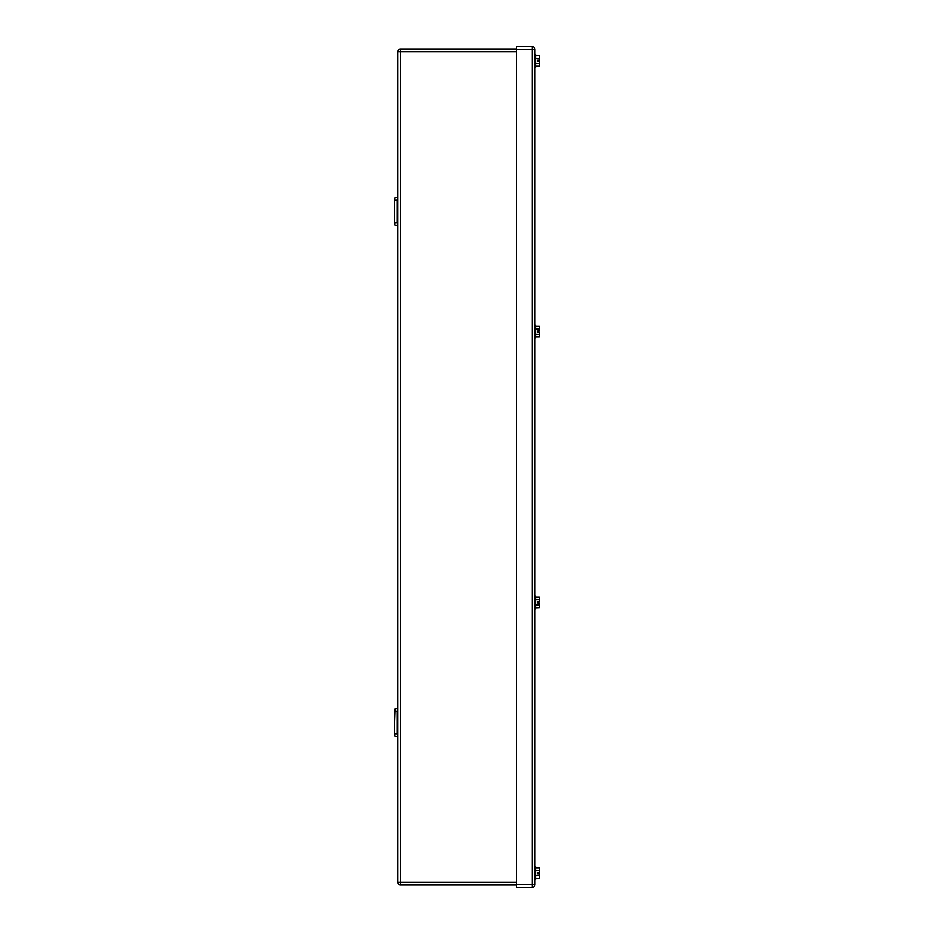 <?xml version="1.0" encoding="UTF-8"?>
<svg xmlns="http://www.w3.org/2000/svg" width="934" height="934" viewBox="0 0 934 934"><rect width="100%" height="100%" fill="white"/><g stroke="black" fill="none" stroke-linecap="round" stroke-linejoin="round"><path stroke-width="1.4" d="M394.51 722.659L395.024 708.474L397.709 709.046L397.254 711.218L394.51 711.218L394.51 734.369L395.024 736.833L397.709 736.272L397.254 734.089L394.51 734.089L395.024 736.833M397.254 734.089L397.254 711.218L394.51 711.218L395.024 708.474M394.51 734.089L394.51 711.218L397.254 711.218M395.024 225.526L394.51 223.063L395.024 225.526L397.709 224.954L397.254 222.782L394.51 223.063L394.51 199.631L395.024 197.167L397.709 197.728L397.254 199.911L394.51 199.911L395.024 197.167M394.51 222.782L394.51 199.911L397.254 199.911L397.254 222.782M394.51 212.718L394.51 209.975M400.452 48.988L400.452 51.732L397.709 51.732A2.744 2.744 0 0 1 400.452 48.988L516.619 48.988M397.709 51.732L397.709 882.268A2.744 2.744 0 0 0 400.452 885.012L516.619 885.012M534.913 879.524L535.836 879.524L535.836 866.717L534.913 866.717M535.836 867.838L539.49 867.838L539.49 870.476L535.836 870.476M537.657 873.103L539.49 873.103L539.49 878.404L535.836 878.404M539.49 875.765L535.836 875.765M539.49 873.804L537.657 873.804L537.657 872.438L539.49 872.438L539.49 870.476M534.913 67.283L535.836 67.283L535.836 54.476L534.913 54.476M535.836 55.596L539.49 55.596L539.49 58.235L535.836 58.235M537.657 60.85L539.49 60.85L539.49 66.162L535.836 66.162M539.49 63.524L535.836 63.524M539.49 61.562L537.657 61.562L537.657 60.196L539.49 60.196L539.49 58.235M534.913 608.933L535.836 608.933L535.836 595.974L534.913 595.974M535.836 607.66L539.49 607.66L535.836 607.812M537.657 603.06L537.657 601.846L539.49 601.683L537.657 601.683L537.657 603.06L539.49 603.06L539.49 605.01L535.836 605.01M535.836 597.095L539.49 597.095L539.49 599.733L535.836 599.733M539.49 607.66L539.49 605.01M539.49 599.733L539.49 601.683M539.49 60.85L539.49 60.196M539.49 873.103L539.49 872.438M537.657 332.317L537.657 330.94L537.657 332.317L539.49 332.317L539.49 334.267L535.836 334.267M534.913 338.026L535.836 338.026L535.836 325.219L534.913 325.219M535.836 326.34L539.49 326.34L539.49 328.99L535.836 328.99M539.49 334.267L539.49 336.905L535.836 336.905M539.49 328.99L539.49 330.94L537.657 330.94M532.17 887.3L516.619 887.3L516.619 46.7L532.17 46.7A2.744 2.744 0 0 1 534.913 49.444L534.913 884.556L532.17 884.556L532.17 887.3A2.744 2.744 0 0 0 534.913 884.556M400.452 885.012L400.452 51.732L516.619 51.732M397.709 882.268L516.619 882.268M534.913 49.444L532.17 49.444L532.17 884.556L516.619 884.556M516.619 49.444L532.17 49.444L532.17 46.7M535.836 608.781L534.913 608.781"/></g></svg>
